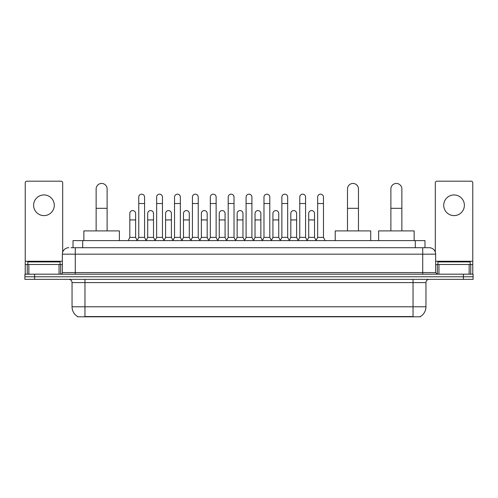 <?xml version="1.0" encoding="UTF-8"?>
<svg xmlns="http://www.w3.org/2000/svg" width="498" height="498" viewBox="0 0 498 498"><rect width="100%" height="100%" fill="white"/><g stroke="black" fill="none" stroke-linecap="round" stroke-linejoin="round"><path stroke-width="0.75" d="M73.019 247.711L73.019 240.602L424.981 240.602L424.981 247.711M420.468 316.491L420.468 316.809L77.532 316.809L77.532 316.491M77.632 316.554A11.305 11.305 0 0 1 72.042 306.799L84.959 306.799L84.959 316.554L413.041 316.554L413.041 306.799L425.958 306.799L425.958 282.584A3.231 3.231 0 0 1 429.183 279.353M72.042 306.799L72.042 282.584C71.855 280.623 70.778 279.546 68.817 279.353M420.368 316.554A11.305 11.305 0 0 0 425.958 306.799M34.586 274.186L473.1 274.186L473.1 276.77L24.9 276.77L24.9 279.353L34.586 279.353L34.586 276.77L24.9 276.77L24.9 274.186L34.586 274.186L34.586 276.77L473.1 276.77L473.1 279.353L34.586 279.353M71.226 247.711L429.183 247.711A6.455 6.455 0 0 1 435.644 254.167L435.644 272.574L437.256 274.186M71.077 247.711L75.273 247.711L75.273 254.167L62.356 254.167L62.356 272.574A1.612 1.612 0 0 1 60.744 274.186M68.817 247.711A6.455 6.455 0 0 0 62.356 254.167M435.644 254.167L422.727 254.167L422.727 247.711L429.183 247.711M60.096 264.5L60.096 261.917L27.807 261.917L27.807 264.5M43.955 194.942A10.334 10.334 0 0 0 33.621 205.276A10.334 10.334 0 0 0 43.955 215.609A10.334 10.334 0 0 0 54.282 205.276A10.334 10.334 0 0 0 43.955 194.942M59.05 274.186L59.05 264.5L28.853 264.5L28.853 274.186M62.68 252.15L62.68 182.803A1.612 1.612 0 0 0 61.067 181.191L26.836 181.191A1.612 1.612 0 0 0 25.224 182.803L25.224 264.5L28.853 264.5M59.05 264.5L62.356 264.5M25.224 274.186L25.224 264.5M470.193 264.5L470.193 261.917L437.904 261.917L437.904 264.5M96.133 230.916L96.133 188.941A5.49 5.49 0 0 1 101.623 183.451A5.49 5.49 0 0 1 107.114 188.941A5.49 5.49 0 0 0 101.623 183.451M107.114 230.916L107.114 188.941M119.383 240.602L119.383 230.916L83.863 230.916L83.863 240.602M347.486 230.916L347.486 188.941A5.49 5.49 0 0 1 352.976 183.451A5.49 5.49 0 0 1 358.467 188.941A5.49 5.49 0 0 0 352.976 183.451M358.467 230.916L358.467 188.941M370.736 240.602L370.736 230.916L335.216 230.916L335.216 240.602M390.886 230.916L390.886 188.941A5.49 5.49 0 0 1 396.377 183.451A5.49 5.49 0 0 1 401.867 188.941A5.49 5.49 0 0 0 396.377 183.451M401.867 230.916L401.867 188.941M414.137 240.602L414.137 230.916L378.617 230.916L378.617 240.602M137.143 240.602L138.755 237.378L144.569 237.378L146.188 240.602M144.569 237.378L144.569 197.077A2.907 2.907 0 0 0 141.662 194.17A2.907 2.907 0 0 1 141.849 194.176M138.755 237.378L138.755 203.533L144.569 203.533M138.755 203.533L138.755 197.077A2.907 2.907 0 0 1 141.662 194.17M155.034 240.602L156.646 237.378L162.46 237.378L164.072 240.602M162.46 237.378L162.46 197.077A2.907 2.907 0 0 0 159.553 194.17A2.907 2.907 0 0 1 159.734 194.176M156.646 237.378L156.646 203.533L162.46 203.533M156.646 203.533L156.646 197.077A2.907 2.907 0 0 1 159.553 194.17M172.924 240.602L174.537 237.378L180.351 237.378L181.963 240.602M180.351 237.378L180.351 197.077A2.907 2.907 0 0 0 177.444 194.17A2.907 2.907 0 0 1 177.624 194.176M174.537 237.378L174.537 203.533L180.351 203.533M174.537 203.533L174.537 197.077A2.907 2.907 0 0 1 177.444 194.17M190.809 240.602L192.427 237.378L198.241 237.378L199.854 240.602M198.241 237.378L198.241 197.077A2.907 2.907 0 0 0 195.334 194.17A2.907 2.907 0 0 1 195.515 194.176M192.427 237.378L192.427 203.533L198.241 203.533M192.427 203.533L192.427 197.077A2.907 2.907 0 0 1 195.334 194.17M208.699 240.602L210.318 237.378L216.126 237.378L217.744 240.602M216.126 237.378L216.126 197.077A2.907 2.907 0 0 0 213.219 194.17A2.907 2.907 0 0 1 213.405 194.176M210.318 237.378L210.318 203.533L216.126 203.533M210.318 203.533L210.318 197.077A2.907 2.907 0 0 1 213.219 194.17M226.59 240.602L228.202 237.378L234.016 237.378L235.629 240.602M234.016 237.378L234.016 197.077A2.907 2.907 0 0 0 231.109 194.17A2.907 2.907 0 0 1 231.296 194.176M228.202 237.378L228.202 203.533L234.016 203.533M228.202 203.533L228.202 197.077A2.907 2.907 0 0 1 231.109 194.17M244.481 240.602L246.093 237.378L251.907 237.378L253.519 240.602M251.907 237.378L251.907 197.077A2.907 2.907 0 0 0 249 194.17A2.907 2.907 0 0 1 249.181 194.176M246.093 237.378L246.093 203.533L251.907 203.533M246.093 203.533L246.093 197.077A2.907 2.907 0 0 1 249 194.17M262.371 240.602L263.984 237.378L269.798 237.378L271.41 240.602M269.798 237.378L269.798 197.077A2.907 2.907 0 0 0 266.891 194.17A2.907 2.907 0 0 1 267.071 194.176M263.984 237.378L263.984 203.533L269.798 203.533M263.984 203.533L263.984 197.077A2.907 2.907 0 0 1 266.891 194.17M280.256 240.602L281.874 237.378L287.682 237.378L289.301 240.602M287.682 237.378L287.682 197.077A2.907 2.907 0 0 0 284.781 194.17A2.907 2.907 0 0 1 284.962 194.176M281.874 237.378L281.874 203.533L287.682 203.533M281.874 203.533L281.874 197.077A2.907 2.907 0 0 1 284.781 194.17M298.146 240.602L299.759 237.378L305.573 237.378L307.191 240.602M305.573 237.378L305.573 197.077A2.907 2.907 0 0 0 302.666 194.17A2.907 2.907 0 0 1 302.852 194.176M299.759 237.378L299.759 203.533L305.573 203.533M299.759 203.533L299.759 197.077A2.907 2.907 0 0 1 302.666 194.17M316.037 240.602L317.649 237.378L323.463 237.378L325.076 240.602M323.463 237.378L323.463 197.077A2.907 2.907 0 0 0 320.556 194.17A2.907 2.907 0 0 1 320.737 194.176M317.649 237.378L317.649 203.533L323.463 203.533M317.649 203.533L317.649 197.077A2.907 2.907 0 0 1 320.556 194.17M128.198 240.602L129.816 237.378L135.624 237.378L137.193 240.509M135.624 237.378L135.624 213.48A2.907 2.907 0 0 0 132.904 210.579A2.907 2.907 0 0 1 135.624 213.48M129.816 237.378L129.816 219.935L135.624 219.935M129.816 219.935L129.816 213.48A2.907 2.907 0 0 1 132.904 210.579M146.138 240.509L147.701 237.378L153.515 237.378L155.083 240.509M153.515 237.378L153.515 213.48A2.907 2.907 0 0 0 150.794 210.579A2.907 2.907 0 0 1 153.515 213.48M147.701 237.378L147.701 219.935L153.515 219.935M147.701 219.935L147.701 213.48A2.907 2.907 0 0 1 150.794 210.579M164.029 240.509L165.591 237.378L171.405 237.378L172.968 240.509M171.405 237.378L171.405 213.48A2.907 2.907 0 0 0 168.679 210.579A2.907 2.907 0 0 1 171.405 213.48M165.591 237.378L165.591 219.935L171.405 219.935M165.591 219.935L165.591 213.48A2.907 2.907 0 0 1 168.679 210.579M181.913 240.509L183.482 237.378L189.296 237.378L190.859 240.509M189.296 237.378L189.296 213.48A2.907 2.907 0 0 0 186.569 210.579A2.907 2.907 0 0 1 189.296 213.48M183.482 237.378L183.482 219.935L189.296 219.935M183.482 219.935L183.482 213.48A2.907 2.907 0 0 1 186.569 210.579M199.804 240.509L201.373 237.378L207.18 237.378L208.749 240.509M207.18 237.378L207.18 213.48A2.907 2.907 0 0 0 204.46 210.579A2.907 2.907 0 0 1 207.18 213.48M201.373 237.378L201.373 219.935L207.18 219.935M201.373 219.935L201.373 213.48A2.907 2.907 0 0 1 204.46 210.579M217.694 240.509L219.257 237.378L225.071 237.378L226.64 240.509M225.071 237.378L225.071 213.48A2.907 2.907 0 0 0 222.351 210.579A2.907 2.907 0 0 1 225.071 213.48M219.257 237.378L219.257 219.935L225.071 219.935M219.257 219.935L219.257 213.48A2.907 2.907 0 0 1 222.351 210.579M235.585 240.509L237.148 237.378L242.962 237.378L244.53 240.509M242.962 237.378L242.962 213.48A2.907 2.907 0 0 0 240.235 210.579A2.907 2.907 0 0 1 242.962 213.48M237.148 237.378L237.148 219.935L242.962 219.935M237.148 219.935L237.148 213.48A2.907 2.907 0 0 1 240.235 210.579M253.47 240.509L255.038 237.378L260.852 237.378L262.415 240.509M260.852 237.378L260.852 213.48A2.907 2.907 0 0 0 258.126 210.579A2.907 2.907 0 0 1 260.852 213.48M255.038 237.378L255.038 219.935L260.852 219.935M255.038 219.935L255.038 213.48A2.907 2.907 0 0 1 258.126 210.579M271.36 240.509L272.929 237.378L278.743 237.378L280.306 240.509M278.743 237.378L278.743 213.48A2.907 2.907 0 0 0 276.017 210.579A2.907 2.907 0 0 1 278.743 213.48M272.929 237.378L272.929 219.935L278.743 219.935M272.929 219.935L272.929 213.48A2.907 2.907 0 0 1 276.017 210.579M289.251 240.509L290.82 237.378L296.627 237.378L298.196 240.509M296.627 237.378L296.627 213.48A2.907 2.907 0 0 0 293.907 210.579A2.907 2.907 0 0 1 296.627 213.48M290.82 237.378L290.82 219.935L296.627 219.935M290.82 219.935L290.82 213.48A2.907 2.907 0 0 1 293.907 210.579M307.142 240.509L308.704 237.378L314.518 237.378L316.087 240.509M314.518 237.378L314.518 213.48A2.907 2.907 0 0 0 311.798 210.579A2.907 2.907 0 0 1 314.518 213.48M308.704 237.378L308.704 219.935L314.518 219.935M308.704 219.935L308.704 213.48A2.907 2.907 0 0 1 311.798 210.579M454.045 194.942A10.334 10.334 0 0 0 443.718 205.276A10.334 10.334 0 0 0 454.045 215.609A10.334 10.334 0 0 0 464.379 205.276A10.334 10.334 0 0 0 454.045 194.942M469.147 274.186L469.147 264.5L438.95 264.5L438.95 274.186M469.147 264.5L472.776 264.5L472.776 182.803A1.612 1.612 0 0 0 471.164 181.191L436.933 181.191A1.612 1.612 0 0 0 435.32 182.803L435.32 252.15M435.644 264.5L438.95 264.5M472.776 264.5L472.776 274.186M411.746 316.809L411.746 316.491M86.254 316.809L86.254 316.491M82.705 247.711L82.705 240.602M415.295 247.711L415.295 240.602M413.041 279.353L413.041 282.584L72.042 282.584M425.958 282.584L413.041 282.584L413.041 306.799L84.959 306.799L84.959 279.353M463.414 279.353L463.414 274.186M75.273 274.186L75.273 272.574L435.644 272.574M62.356 272.574L75.273 272.574L75.273 254.167L422.727 254.167L422.727 274.186M62.356 261.269L25.224 261.269M60.638 264.5L60.638 274.186M25.249 264.5L25.249 274.186M27.265 274.186L27.265 264.5M96.133 208.313L107.114 208.313M347.486 208.313L358.467 208.313M390.886 208.313L401.867 208.313M472.776 261.269L435.644 261.269M472.751 274.186L472.751 264.5M470.735 264.5L470.735 274.186M437.362 274.186L437.362 264.5"/></g></svg>
